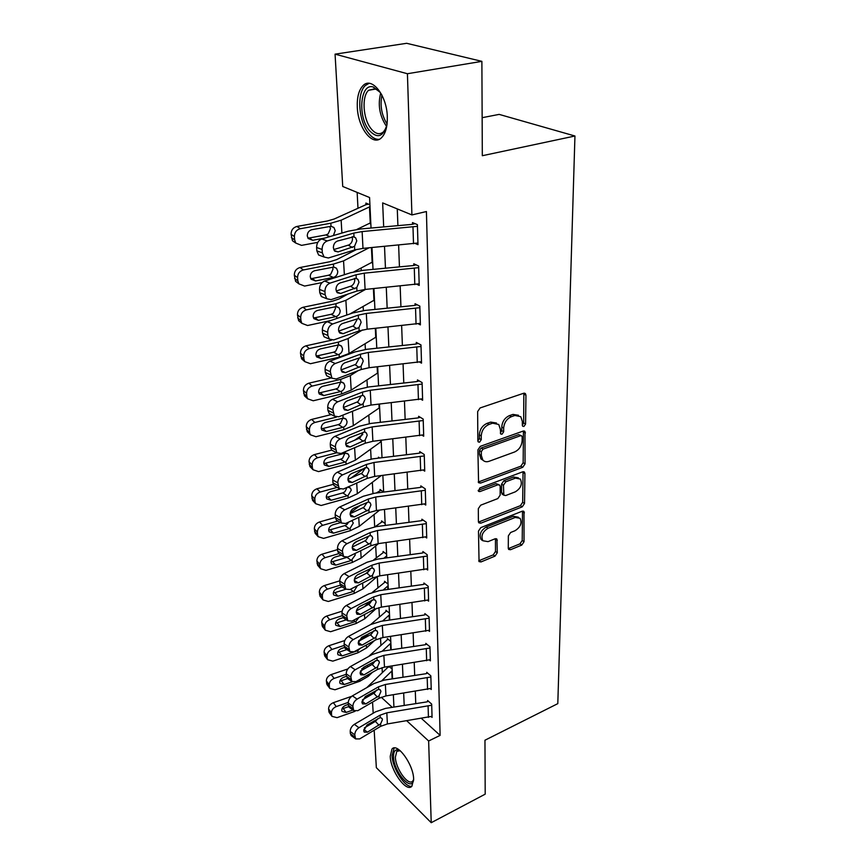 <?xml version="1.0" encoding="UTF-8"?>
<svg xmlns="http://www.w3.org/2000/svg" width="866" height="866" viewBox="0 0 866 866"><rect width="100%" height="100%" fill="white"/><g stroke="black" fill="none" stroke-linecap="round" stroke-linejoin="round"><path stroke-width="1.3" d="M523.919 426.483L525.575 424.026L525.954 395.221L525.435 393.662L523.627 393.272L480.1 407.951L477.642 411.577L477.848 440.881L478.184 441.887L479.569 442.18L481.258 439.668L481.236 435.923C481.691 430.445 484.278 426.624 488.998 424.448L492.635 423.193L498.751 424.481L500.332 429.222L500.656 433.963L501.988 434.245L503.666 431.766L503.676 428.042C504.164 422.619 506.718 418.841 511.341 416.698L514.902 415.464L520.769 416.687L522.35 421.493L522.306 425.184L522.642 426.224L523.919 426.483M522.306 425.26L523.649 422.954L523.843 393.207M477.848 440.989L479.374 438.553L479.353 434.808L481.236 435.923M500.321 433.043L501.76 430.673L501.771 426.96L503.676 428.042M390.241 756.321L391.984 749.036C397.213 742.14 413.569 764.613 413.645 779.183L411.902 786.209C406.425 792.964 390.458 770.643 390.241 756.321M357.301 107.135C356.944 97.263 358.827 90.118 362.951 85.712C371.59 76.089 386.929 95.282 387.308 116.748C387.524 126.447 385.641 133.386 381.646 137.586C372.791 147.112 357.918 128.157 357.301 107.135M508.277 548.232L508.656 549.434L510.507 549.726L521.776 545.071L524.027 541.737L524.006 511.525L522.187 511.211L480.803 527.621L478.476 531.075L479.05 561.601L481.009 561.926L495.006 556.134L497.29 552.757L496.922 539.139L495.016 538.814L488.045 541.64L482.849 540.741C480.771 535.924 482.492 531.778 488.002 528.282L515.205 517.457L520.098 518.29C522.187 523.053 520.52 527.188 515.086 530.696L510.626 532.493L508.353 535.87L508.277 548.232M371.038 228.039L369.576 197.524L342.73 186.482L335.066 54.157L406.663 43.3L481.886 61.356L482.319 155.718L574.948 136.005L557.801 703.636L484.96 740.224L485.198 794.154L431.225 822.7L376.342 767.677L374.177 730.222M481.886 61.356L407.421 73.729L411.913 214.93L382.653 202.904L383.681 226.914M421.536 718.499L440.123 735.375L426.418 211.531L411.913 214.93M440.123 735.375L428.638 740.993L431.225 822.7M522.728 467.315L525.045 463.873L524.98 431.43L523.161 431.073L480.327 446.326L477.902 449.898L478.573 482.719L480.543 483.098L522.728 467.315L520.845 466.189L523.161 462.747L523.421 430.997M524.926 473.54L524.525 503.46L522.241 506.848L480.782 523.194L478.811 522.837L478.4 521.581L478.313 508.678L480.673 505.192L497.831 498.578L500.158 495.125L500.18 486.508L499.747 485.166L497.853 484.808L479.872 491.607L478.497 491.347L479.851 487.959L522.674 471.829L524.482 472.165L524.926 473.54L523.042 472.403L522.674 502.291L524.525 503.46M397.278 208.912L397.905 225.647M398.631 245.1L399.442 266.88M400.157 286.007L400.936 306.813M401.64 325.627L402.387 345.512M403.069 364.023L403.783 383.032M404.465 401.239L405.147 419.425M405.808 437.341L406.457 454.747M407.117 472.381L407.745 489.03M408.395 506.404L408.99 522.328M409.629 539.442L410.192 554.684M410.82 571.538L411.372 586.141M411.989 602.747L412.508 616.733M413.125 633.1L413.623 646.491M414.219 662.62L414.706 675.448M415.301 691.36L415.756 703.636M415.366 243.519L417.997 244.667L417.401 224.64L412.487 222.584L412.541 224.251L411.274 224.456L360.7 228.97L348.262 231.19L321.741 238.994L327.251 240.943C323.873 242.361 322.163 245.208 322.098 249.462L322.325 252.883L324.079 257.018L328.355 257.992L354.724 249.917L362.984 248.38L417.942 243.01L417.444 226.318L362.129 231.579L353.804 233.084L327.251 240.943M416.882 284.297L419.209 285.412L418.635 266.024L413.796 263.794L413.84 265.418L412.595 265.635L362.843 270.354L350.622 272.725L324.566 281.039L329.989 283.15C326.688 284.622 324.999 287.425 324.934 291.561L325.151 294.862L326.774 298.727L331.072 299.636L356.976 291.063L365.095 289.439L419.166 283.81L418.679 267.648L364.261 273.169L356.078 274.76L329.989 283.15M418.3 323.808L420.389 324.891L419.826 306.099L415.052 303.717L415.106 305.287L413.872 305.514L364.922 310.439L352.895 312.94L327.294 321.73L332.652 323.981C329.405 325.508 327.749 328.279 327.673 332.284L327.889 335.488L329.383 339.104L333.691 339.948L359.141 330.899L367.141 329.188L420.335 323.332L419.869 307.679L366.329 313.438L358.286 315.116L332.652 323.981M419.642 362.096L421.525 363.146L420.984 344.928L416.275 342.406L416.33 343.932L415.117 344.159L366.935 349.279L355.114 351.888L329.946 361.133L335.229 363.525C332.035 365.095 330.401 367.823 330.325 371.709L331.927 378.204L336.235 378.983L361.252 369.501L369.111 367.714L421.482 361.642L421.028 346.454L368.331 352.451L360.418 354.205L335.229 363.525M420.919 399.226L422.63 400.244L422.099 382.577L417.466 379.914L417.509 381.386L416.319 381.635L368.884 386.929L357.247 389.646L332.512 399.302L337.718 401.824C334.579 403.426 332.977 406.122 332.901 409.899L334.395 416.091L338.693 416.806L363.298 406.912L371.027 405.061L422.586 398.771L422.143 384.06L370.269 390.263L362.486 392.092L337.718 401.824M422.143 435.241L423.701 436.226L423.193 419.09L418.624 416.297L418.668 417.737L417.488 417.986L370.778 423.442L359.325 426.256L335.001 436.302L340.132 438.932C337.047 440.588 335.467 443.24 335.391 446.91L336.787 452.821L341.085 453.459L365.279 443.197L372.889 441.27L423.658 434.808L423.236 420.519L372.153 426.916L364.489 428.822L340.132 438.932M423.301 470.195L424.741 471.147L424.243 454.509L419.739 451.608L419.783 453.005L418.624 453.264L372.607 458.861L361.339 461.784L337.404 472.176L342.481 474.925C339.44 476.603 337.892 479.234 337.805 482.806L339.115 488.446L343.401 489.019L367.195 478.4L374.697 476.408L424.697 469.773L424.286 455.906L373.982 462.487L366.437 464.447L342.481 474.925M424.427 504.142L425.747 505.062L425.271 488.9L420.822 485.891L420.865 487.244L419.729 487.515L374.393 493.252L363.298 496.261L339.743 506.989L344.755 509.836C341.767 511.546 340.23 514.144 340.154 517.608L341.377 523.01L345.642 523.508L369.057 512.564L376.439 510.529L425.715 503.72L425.314 490.264L375.747 496.997L368.321 499.022L344.755 509.836M425.498 537.104L426.732 538.003L426.267 522.306L421.872 519.189L421.915 520.498L420.8 520.78L376.125 526.647L365.192 529.732L342.016 540.774L346.952 543.718C344.019 545.461 342.514 548.016 342.427 551.393L343.585 556.557L347.818 556.99L370.875 545.753L378.139 543.653L426.689 536.704L426.299 523.627L377.468 530.512L370.15 532.59L346.952 543.718M426.537 569.146L427.685 570.012L427.23 554.76L422.9 551.545L422.944 552.822L421.839 553.103L377.803 559.09L367.032 562.261L344.224 573.584L349.095 576.615C346.205 578.38 344.722 580.913 344.636 584.204L345.718 589.14L349.94 589.508L372.629 577.979L379.795 575.836L427.642 568.745L427.263 556.037L379.135 563.073L371.936 565.206L349.095 576.615M427.544 600.29L428.616 601.134L428.172 586.304L423.896 583.002L423.939 584.247L422.846 584.528L379.438 590.623L368.829 593.86L346.368 605.453L351.174 608.56C348.327 610.357 346.865 612.857 346.779 616.062L347.807 620.803L351.997 621.095L374.339 609.307L381.397 607.12L428.573 599.9L428.205 587.549L380.759 594.715L373.668 596.89L351.174 608.56M428.508 630.578L429.514 631.401L429.081 616.971L424.86 613.593L424.903 614.795L423.831 615.087L381.029 621.29L370.572 624.592L348.446 636.423L353.198 639.617C350.394 641.435 348.955 643.903 348.868 647.021L349.832 651.568L353.988 651.795L376.006 639.768L382.956 637.538L429.482 630.199L429.114 618.183L382.339 625.468L375.346 627.688L353.198 639.617M429.449 660.044L430.391 660.845L429.969 646.805L425.801 643.351L425.845 644.52L424.784 644.824L382.577 651.113L372.261 654.48L350.47 666.539L355.168 669.797C352.408 671.637 350.979 674.084 350.892 677.115L351.802 681.488L355.937 681.639L377.619 669.396L384.482 667.123L430.359 659.675L430.001 647.985L383.876 655.389L376.981 657.651L355.168 669.797M430.359 688.73L431.246 689.498L430.835 675.837L426.721 672.308L426.754 673.456L425.715 673.759L384.082 680.135L373.917 683.555L352.44 695.831L357.073 699.154C354.356 701.016 352.949 703.43 352.863 706.385L353.729 710.585L357.831 710.672L379.2 698.223L385.955 695.918L431.214 688.373L430.867 676.985L385.37 684.497L378.572 686.792L357.073 699.154M431.236 716.658L432.069 717.405L431.679 704.101L427.62 700.507L427.652 701.622L426.624 701.936L385.543 708.388L375.519 711.852L354.356 724.333L358.935 727.721C356.251 729.594 354.865 731.976 354.779 734.866L355.601 738.904L359.661 738.925L380.726 726.293L387.394 723.944L432.037 716.301L431.712 705.216L386.821 712.826L380.12 715.154L358.935 727.721M357.149 192.414L357.961 207.937M359.033 228.375L359.076 229.133M361.111 267.995L361.241 270.528M363.125 306.423L363.352 310.623M365.084 343.705L365.387 349.463M366.978 379.882L367.357 387.113M368.819 415.02L369.273 423.636M370.616 449.151L371.135 459.067M372.358 482.33L372.943 493.458M374.047 514.577L374.686 526.864M375.692 545.948L376.309 557.682M377.295 576.464L377.868 587.549M378.929 607.596L379.395 616.635M380.52 638.025L380.888 644.964M382.079 667.621L382.328 672.568M369.923 204.766L365.885 203.077L365.972 204.679L334.211 219.001L327.326 221.003L296.93 226.448L300.285 228.721C296.432 229.826 294.472 232.445 294.397 236.57L291.073 234.264C291.138 230.15 293.098 227.552 296.93 226.448M369.349 223.341L370.843 224.002M371.406 262.55L372.716 263.167M373.376 300.578L374.534 301.173M375.27 337.48L376.299 338.054M377.089 373.322L378.009 373.874M378.843 408.135L379.676 408.655M380.531 441.974L381.289 442.461M379.654 458.006L378.42 457.172L378.464 458.146M383.66 492.061L380.012 489.474L380.077 490.751L376.201 493.025M385.164 523.584L381.56 520.91L381.625 522.144L374.913 526.82M386.626 554.24L383.064 551.501L383.129 552.703L373.711 559.869M388.055 584.095L384.536 581.281L384.591 582.45L372.423 592.312M389.451 613.171L385.965 610.281L386.02 611.428L370.713 624.516M390.804 641.49L387.362 638.545L387.416 639.66L368.57 656.515M388.737 666.484L366.805 687.615M389.105 666.43L392.114 669.093M574.948 136.005L499.152 114.388L482.145 117.689M335.066 54.157L407.421 73.729M373.722 722.352L373.647 721.075M373.192 713.227L372.553 702.099M393.933 707.067L393.348 694.77M392.579 678.836L391.973 665.986M391.194 649.825L390.555 636.423M389.776 620.024L389.105 606.016M388.314 589.378L387.611 574.753M386.799 557.866L386.074 542.592M385.251 525.446L384.493 509.489M383.66 492.083L382.859 475.402M382.014 457.713L381.181 440.285M380.326 422.327L379.449 404.097M378.583 385.846L377.673 366.783M376.786 348.229L375.833 328.29M374.935 309.433L373.928 288.573M373.019 269.391L371.969 247.557M381.257 697.217L392.211 707.338M406.825 720.848L428.638 740.993M384.515 246.399L385.457 268.211M386.279 287.36L387.167 308.199M387.979 327.034L388.834 346.952M389.624 365.484L390.436 384.526M391.226 402.755L392.006 420.963M392.774 438.9L393.521 456.317M394.279 473.983L394.993 490.643M395.74 508.039L396.422 523.984M397.158 541.109L397.808 556.373M398.533 573.249L399.161 587.862M399.875 604.479L400.471 618.476M401.175 634.854L401.748 648.255M402.441 664.406L402.993 677.244M403.675 693.168L404.195 705.454M518.507 415.269L512.975 414.403L514.902 415.464M501.771 426.96C502.248 421.536 504.802 417.758 509.425 415.626L512.975 414.403M496.478 423.019L490.73 422.099L492.635 423.193M479.353 434.808C479.796 429.341 482.373 425.52 487.093 423.355L490.73 422.099M478.216 482.048L520.845 466.189M522.166 436.994L521.83 435.966L520.553 435.717L483.012 449.151L481.323 451.651L481.344 455.548L482.838 460.041C484.419 461.751 486.508 462.163 489.074 461.297L514.588 451.987C519.102 449.833 521.613 446.12 522.122 440.837L522.166 436.994M521.267 435.652L518.647 434.624L520.553 435.717M483.12 460.333L480.966 458.893L479.472 454.401L479.45 450.515L481.128 448.025L518.647 434.624M478.465 522.101L520.39 505.679L522.674 502.291M499.033 484.711L495.991 483.639L478.184 490.362M515.324 491.834C520.91 488.283 522.588 484.029 520.358 479.05L515.454 478.14L505.787 481.799L503.449 485.263L503.839 495.19L505.722 495.536L515.324 491.834M518.463 477.891L513.581 477.004L515.454 478.14M502.681 494.464L501.566 492.7L501.587 484.105L503.925 480.641L513.581 477.004M523.042 472.403L522.967 471.743M518.409 517.197L513.365 516.266L515.205 517.457M482.687 540.633L481.041 539.496C478.963 534.69 480.684 530.544 486.183 527.058L513.365 516.266M478.703 560.8L493.209 554.879L495.493 551.512L495.449 538.684M508.299 548.622L519.957 543.859L522.209 540.525L522.512 511.113M368.418 204.138L365.972 204.679M370.02 206.66L341.139 220.202L330.812 223.222L300.285 228.721M370.789 222.703L356.954 229.393M317.811 242.35L301.541 245.37L295.771 243.075L292.448 240.737L291.073 234.264M307.885 238.02L309.314 237.977L312.713 240.283L308.177 238.496L307.268 235.909C307.343 232.618 308.902 230.54 311.955 229.663L331.007 226.297L333.886 227.466L335.229 230.659L333.388 235.563M291.333 237.587L294.656 239.904L294.397 236.57M294.656 239.904L295.771 243.075M312.713 240.283L325.205 237.977M295.696 242.967L292.448 240.737M329.881 236.602L325.897 234.924L309.314 237.977M325.897 234.924L328.16 233.917L330.444 228.689L329.827 226.47M415.052 223.655L412.541 224.251M333.735 249.592L349.041 244.872C351.271 243.541 352.419 241.462 352.494 238.648L352.061 236.775M322.098 249.462L316.61 247.47L316.848 250.88L322.325 252.883M316.61 247.47C316.664 243.227 318.374 240.402 321.741 238.994M321.795 256.174L318.601 254.994L316.848 250.88M354.53 246.312L338.108 251.909L334.752 251.151L333.356 247.828C333.421 244.439 334.774 242.177 337.437 241.051L354.01 236.732L355.666 237.89L356.781 240.878L354.53 246.312L354.724 249.917M356.868 249.343L336.712 259.584L329.957 261.716L300.069 267.507L303.392 269.954C299.604 271.09 297.677 273.656 297.59 277.661L294.31 275.171C294.375 271.188 296.302 268.633 300.069 267.507M369.003 247.828L343.553 260.882L333.399 264.108L303.392 269.954M372.661 261.943L353.923 271.805M322.109 282.565L304.605 286.072L298.867 283.842L295.577 281.331L294.31 275.171M315.592 280.952L311.078 279.209L310.245 276.806C310.32 273.613 311.857 271.567 314.856 270.668L333.583 267.096L336.495 268.244L337.729 271.231C337.772 273.97 336.603 275.951 334.222 277.152L333.302 277.423L328.528 275.247L312.236 278.473L315.592 280.952L333.302 277.423M294.559 278.387L297.85 280.887L297.59 277.661M297.85 280.887L298.867 283.842M298.64 283.485L295.577 281.331M310.678 278.527L312.236 278.473M328.528 275.247L330.758 274.23L333.02 269.12L332.533 267.204M348.078 294.007L339.147 298.911L332.501 301.173L303.111 307.268L306.391 309.876C302.667 311.046 300.773 313.568 300.686 317.454L297.439 314.802C297.514 310.937 299.398 308.426 303.111 307.268M365.593 289.385L345.88 300.307L335.9 303.728L306.391 309.876M374.48 300.004L349.918 313.957M330.758 320.539L307.571 325.508L301.866 323.343L298.618 320.669L297.439 314.802M318.374 320.355L313.893 318.666L313.124 316.415C313.2 313.33 314.715 311.316 317.67 310.385L336.084 306.618L339.017 307.744L340.165 310.558C340.197 313.211 339.039 315.148 336.701 316.371L335.791 316.642L331.093 314.315L315.062 317.714L318.374 320.355L335.791 316.642M297.688 317.919L300.935 320.582L300.686 317.454M300.935 320.582L301.866 323.343M301.53 322.758L298.618 320.669M313.427 317.779L315.062 317.714M331.093 314.315L333.28 313.297L335.51 308.285L335.153 306.726M340.836 337.415L335.597 339.277M331.516 340.186L306.055 345.805L309.303 348.576C305.644 349.767 303.771 352.245 303.685 356.013L300.47 353.209C300.545 349.463 302.407 346.985 306.055 345.805M362.648 329.914L348.143 338.53L338.335 342.124L309.303 348.576M376.245 336.95L349.03 353.501L339.277 357.16L310.439 363.72L304.778 361.62L301.563 358.795L300.47 353.209M321.08 358.556L316.62 356.911L315.917 354.811C316.003 351.812 317.486 349.832 320.388 348.89L338.509 344.928L341.453 346.032L342.514 348.673C342.546 351.26 341.41 353.166 339.104 354.378L338.216 354.67L333.572 352.202L317.8 355.764L321.08 358.556L338.216 354.67M300.708 356.24L303.923 359.054L303.685 356.013M303.923 359.054L304.778 361.62M304.356 360.841L301.563 358.795M316.112 355.829L317.8 355.764M333.572 352.202L335.727 351.185L337.924 346.27L337.675 345.025M416.07 264.844L413.84 265.418M336.235 291.008L351.369 285.964C353.555 284.611 354.692 282.576 354.768 279.848L354.454 278.3M324.934 291.561L319.522 289.406L319.749 292.708L325.151 294.862M319.522 289.406C319.586 285.293 321.264 282.5 324.566 281.039M324.252 297.709L321.373 296.551L319.749 292.708M356.781 287.566L340.641 293.466L337.285 292.751L335.986 289.645C336.051 286.354 337.383 284.135 340.002 282.965L356.272 278.289L357.972 279.458L358.989 282.251L356.781 287.566L356.976 291.063M417.098 304.735L415.106 305.287M338.682 331.104L353.631 325.757L356.976 319.749M327.673 332.284L322.336 329.989L322.563 333.183L327.889 335.488M322.336 329.989C322.401 325.995 324.057 323.245 327.294 321.73M326.655 337.913L324.068 336.787L322.563 333.183M358.957 327.521L343.098 333.702L339.732 333.031L338.53 330.119C338.595 326.926 339.916 324.728 342.481 323.527L358.47 318.536L360.202 319.695L361.144 322.314L358.957 327.521L359.141 330.899M418.126 343.391L416.33 343.932M341.074 369.934L355.818 364.315L359.109 358.405M330.325 371.709L325.064 369.284L325.28 372.369L330.541 374.816M325.064 369.284C325.129 365.409 326.753 362.692 329.946 361.133M329.004 376.84L326.677 375.757L325.28 372.369M361.079 366.221L345.48 372.661L342.113 372.044L340.998 369.306C341.063 366.21 342.362 364.045 344.885 362.8L360.602 357.517L362.356 358.665L363.222 361.122L361.079 366.221L361.252 369.501M331.342 377.922L308.913 383.173L312.128 386.084C308.523 387.308 306.683 389.743 306.596 393.402L303.414 390.458C303.49 386.81 305.33 384.385 308.913 383.173M358.08 370.702L350.34 375.606L340.684 379.362L312.128 386.084M377.955 372.824L351.195 390.133L341.615 393.943L313.232 400.774L307.614 398.75L304.431 395.784L303.414 390.458M323.7 395.589L319.273 394.008L318.623 392.038C318.71 389.126 320.182 387.178 323.029 386.214L340.858 382.09L343.813 383.173L344.798 385.641C344.83 388.163 343.705 390.025 341.442 391.259L340.565 391.551L335.976 388.953L320.452 392.655L323.7 395.589L340.565 391.551M303.641 393.391L306.824 396.347L306.596 393.402M306.824 396.347L307.614 398.75M307.127 397.775L304.431 395.784M318.731 392.753L320.452 392.655M335.976 388.953L338.108 387.925L340.262 383.118M419.144 380.878L417.509 381.386M343.412 407.561L357.929 401.694L361.176 395.881M332.901 409.899L327.716 407.345L327.922 410.343L333.107 412.909M327.716 407.345C327.781 403.578 329.372 400.904 332.512 399.302M331.299 414.554L329.21 413.515L327.922 410.343M363.125 403.74L347.796 410.408L344.419 409.845L343.38 407.28C343.456 404.27 344.722 402.138 347.212 400.861L362.659 395.297L364.434 396.433L365.236 398.728L363.125 403.74L363.298 406.912M386.994 124.531L386.994 124.531C383.183 137.229 377.165 139.058 368.948 130.008C357.322 115.719 360.516 82.118 373.506 87.12L380.087 92.326L381.679 94.665M379.503 91.579L375.065 88.678L368.591 90.281C361.587 96.375 362.995 118.501 370.81 128.374C375.292 134.013 379.535 135.139 383.551 131.773L386.009 128.136M369.068 83.331L365.398 85.474C356.716 93.073 358.481 120.471 368.147 132.714C371.698 137.391 375.368 139.599 379.146 139.329M413.667 779.66C411.956 792.877 393.738 771.985 393.543 756.971C393.402 752.034 394.809 749.631 397.754 749.783L400.114 750.616M400.211 750.703L396.79 751.331L395.383 757.144C395.524 768.64 408.362 786.49 412.746 781.056L413.656 779.53M394.16 747.986L392.071 755.542C392.298 768.185 405.331 788.461 411.945 786.155M331.342 414.576L311.684 419.425L314.867 422.478C311.316 423.712 309.508 426.104 309.411 429.666L306.272 426.592C306.348 423.041 308.155 420.66 311.684 419.425M353.664 410.787L340.295 416.167M336.43 417.12L314.867 422.478M379.622 407.67L353.306 425.682L343.867 429.655L315.938 436.724L310.364 434.775L307.224 431.679L306.272 426.592M326.244 431.528L321.849 430.001L321.254 428.15C321.34 425.314 322.78 423.409 325.594 422.424L343.142 418.137L346.097 419.187L347.017 421.515C347.039 423.972 345.935 425.801 343.705 427.035L342.839 427.339L338.314 424.621L323.029 428.464L326.244 431.528L342.839 427.339M306.488 429.428L309.638 432.524L309.411 429.666M309.638 432.524L310.364 434.775M309.844 433.617L307.224 431.679M321.308 428.573L323.029 428.464M338.314 424.621L340.403 423.593L342.535 418.873M362.8 434.494L354.486 440.339M331.678 450.125L314.38 454.607L317.519 457.778C314.033 459.034 312.247 461.394 312.15 464.858L309.032 461.654C309.119 458.201 310.905 455.862 314.38 454.607M336.712 452.777L317.519 457.778M381.246 441.53L355.352 460.203L346.064 464.306L318.558 471.613L313.037 469.74L309.931 466.525L309.032 461.654M328.712 466.406L324.349 464.934L323.808 463.202C323.884 460.452 325.313 458.569 328.084 457.573L345.35 453.135L348.316 454.152L349.16 456.35L345.902 461.773L345.058 462.076L340.576 459.251L325.54 463.213L328.712 466.406L345.058 462.076M309.259 464.414L312.366 467.629L312.15 464.858M312.366 467.629L313.037 469.74M312.496 468.419L309.931 466.525M323.819 463.353L325.54 463.213M340.576 459.251L342.644 458.222L344.744 453.589M365.138 467.64L351.131 477.989M333.269 484.354L316.988 488.77L320.106 492.061C316.664 493.339 314.899 495.655 314.813 499.022L311.728 495.698C311.814 492.343 313.568 490.037 316.988 488.77M337.22 487.385L320.106 492.061M381.192 475.607L357.333 493.739L348.197 497.972L321.113 505.495L315.646 503.698L312.561 500.364L311.728 495.698M347.688 487.103L350.459 488.11L351.25 490.178L348.035 495.514L347.201 495.817L342.784 492.895L327.965 496.976L331.104 500.267L347.201 495.817M311.933 498.383L315.018 501.706L314.813 499.022M315.018 501.706L315.646 503.698M331.104 500.267L326.785 498.859L326.276 497.236C326.363 494.551 327.77 492.711 330.498 491.693L339.992 489.095M315.083 502.215L312.561 500.364M326.276 497.127L327.965 496.976M342.784 492.895L344.82 491.856L346.887 487.818M381.224 490.34L380.077 490.751M360.657 505.062L350.265 512.824M340.154 517.608L335.164 514.729L335.358 517.467L319.532 521.96L322.607 525.348C319.218 526.647 317.486 528.92 317.389 532.2L314.336 528.769C314.434 525.51 316.155 523.237 319.532 521.96M340.338 520.358L335.358 517.467L336.398 520.109L337.913 520.986L322.607 525.348M379.665 510.106L359.26 526.333L350.265 530.685L323.592 538.403L318.168 536.682L315.127 533.24L314.336 528.769M351.845 520.607L353.285 523.042L350.113 528.292L349.29 528.596L344.928 525.586L330.325 529.765L333.432 533.175L349.29 528.596M314.542 531.378L317.595 534.809L317.389 532.2M317.595 534.809L318.168 536.682M333.432 533.175L329.156 531.821L328.679 530.295C328.766 527.686 330.152 525.868 332.836 524.839L340.684 522.599M316.068 534.311L315.127 533.24M328.669 529.949L330.325 529.765M344.928 525.586L346.92 524.536L348.662 522.101M382.696 521.743L381.625 522.144M356.857 541.434L353.36 544.184M337.588 549.607L322 554.208L325.042 557.704C321.708 559.003 319.998 561.255 319.9 564.437L316.88 560.908C316.967 557.736 318.677 555.496 322 554.208M338.768 553.634L325.042 557.704M378.518 543.599L361.144 558.018L352.278 562.478L325.995 570.38L320.637 568.735L317.616 565.195L316.88 560.908M354.854 553.558L355.255 554.987L351.315 560.464L347.006 557.358L332.62 561.644L335.694 565.152L351.315 560.464M317.075 563.441L320.095 566.981L319.9 564.437M320.095 566.981L320.637 568.735M335.694 565.152L331.462 563.863L331.018 562.424C331.104 559.88 332.479 558.094 335.12 557.055L341.356 555.203M318.439 566.169L317.616 565.195M331.018 561.85L332.62 561.644M347.006 557.358L348.511 556.654M420.162 417.239L418.668 417.737M345.696 444.031L359.985 437.947L363.19 432.221M335.391 446.91L330.271 444.247L330.476 447.148L335.586 449.822M330.271 444.247C330.336 440.588 331.916 437.936 335.001 436.302M333.551 451.121L331.678 450.136L330.476 447.148M365.106 440.112L350.026 447.008L346.66 446.499L345.696 444.085C345.772 441.162 347.028 439.051 349.463 437.741L364.662 431.928L366.448 433.054L367.195 435.208L365.106 440.112L365.279 443.197M421.157 452.517L419.783 453.005M347.937 479.407L361.977 473.128L365.116 468.225M337.805 482.806L332.76 480.024L332.955 482.838L338 485.62M332.76 480.024C332.825 476.462 334.373 473.854 337.404 472.176M335.759 486.573L334.07 485.642L332.955 482.838M367.032 475.412L352.202 482.503L348.836 482.059L347.948 479.775C348.013 476.939 349.247 474.86 351.65 473.518L366.599 467.467L368.396 468.571L369.089 470.595L367.032 475.412L367.195 478.4M422.132 486.779L420.865 487.244M350.124 513.722L363.915 507.27L366.989 502.594M335.164 514.729C335.239 511.276 336.766 508.688 339.743 506.989M368.905 509.663L354.302 516.948L350.957 516.558L350.124 514.415C350.189 511.654 351.412 509.587 353.772 508.234L368.483 501.955L370.291 503.027L370.929 504.932L368.905 509.663L369.057 512.564M423.095 520.055L421.915 520.498M352.267 547.041L365.798 540.427L368.797 535.967M342.427 551.393L337.502 548.427L337.686 551.079L342.611 554.056M337.502 548.427C337.578 545.05 339.082 542.506 342.016 540.774M340.024 554.392L338.671 553.569L337.686 551.079M370.724 542.928L356.348 550.386L353.014 550.051L352.235 548.026C352.31 545.342 353.512 543.307 355.829 541.921L370.312 535.437L372.12 536.487L372.716 538.284L370.724 542.928L370.875 545.753M424.037 552.389L422.944 552.822M354.378 579.386L367.628 572.653L370.551 568.399M344.636 584.204L339.775 581.14L339.959 583.716L344.809 586.78M339.775 581.14C339.851 577.86 341.334 575.338 344.224 573.584M342.081 586.834L340.868 586.065L339.959 583.716M372.488 575.24L358.329 582.872L355.017 582.58L354.291 580.675C354.367 578.055 355.547 576.052 357.831 574.645L372.088 567.966L373.895 568.994L374.448 570.683L372.488 575.24L372.629 577.979M384.125 552.313L383.129 552.703M339.764 580.848L324.393 585.557L327.402 589.14C324.122 590.46 322.433 592.669 322.336 595.776L319.348 592.16C319.435 589.064 321.124 586.856 324.393 585.557M340.295 585.178L327.402 589.14M386.712 555.896L383.822 558.278M369.912 570.088L365.636 573.725M377.544 576.247L362.962 588.837L354.226 593.405L328.333 601.48L323.029 599.911L320.041 596.273L319.348 592.16M357.171 586.055L354.086 591.132L353.285 591.456L350.384 589.281M319.543 594.617L322.531 598.244L322.336 595.776M322.531 598.244L323.029 599.911M333.323 592.864L334.861 592.647L337.892 596.241L353.285 591.456M337.892 596.241L333.702 595.007L333.291 593.654C333.378 591.175 334.731 589.41 337.339 588.371L342.157 586.877M320.766 597.15L320.041 596.273M345.826 589.248L334.861 592.647M424.957 583.825L423.939 584.247M356.446 610.801L369.403 603.97L372.25 599.943M346.779 616.062L341.983 612.912L342.157 615.423L346.952 618.573M341.983 612.912C342.059 609.729 343.521 607.239 346.368 605.453M344.105 618.367L342.157 615.423M374.199 606.644L360.267 614.427L356.965 614.189L356.283 612.392C356.359 609.837 357.517 607.856 359.78 606.427L373.809 599.575L375.617 600.571L376.136 602.173L374.199 606.644L374.339 609.307M385.532 582.071L384.591 582.45M342.124 611.169L326.72 616.04L329.708 619.72C326.471 621.052 324.804 623.228 324.707 626.248L321.741 622.546C321.838 619.526 323.505 617.361 326.72 616.04M342.189 615.748L329.708 619.72M388.13 585.73L383.075 590.114M371.514 600.311L364.261 606.72M376.374 608.397L364.738 618.811L356.132 623.488L330.606 631.715L325.356 630.221L322.401 626.508L321.741 622.546M358.946 617.426L355.991 621.279L355.201 621.604L353.512 620.283M321.935 624.938L324.891 628.651L324.707 626.248M324.891 628.651L325.356 630.221M335.564 623.033L337.026 622.806L340.035 626.486L355.201 621.604M340.035 626.486L335.889 625.306L335.499 624.018C335.597 621.615 336.917 619.883 339.494 618.822L343.066 617.675M323.04 627.298L322.401 626.508M346.324 619.829L337.026 622.806M425.856 614.384L424.903 614.795M358.481 641.327L371.124 634.421L373.841 630.751M348.868 647.021L344.127 643.806L344.3 646.231L349.03 649.457M344.127 643.806C344.203 640.688 345.642 638.231 348.446 636.423M346.075 649.013L344.3 646.231M375.866 637.181L362.14 645.094L358.86 644.921L358.221 643.211L361.663 637.322L375.487 630.307L377.295 631.271L377.782 632.786L375.866 637.181L376.006 639.768M386.907 611.06L386.02 611.428M344.776 640.537L328.993 645.7L331.949 649.468C328.755 650.81 327.11 652.953 327.012 655.898L324.079 652.109C324.176 649.175 325.811 647.032 328.993 645.7M344.235 645.419L331.949 649.468M369.295 633.208L365.788 636.423L358.751 640.602M389.527 614.784L382.566 621.063M374.383 640.656L366.47 647.995L357.983 652.758L332.825 661.137L327.629 659.719L324.707 655.919L324.079 652.109M360.126 648.439L357.853 650.615L356.456 650.442M324.263 654.436L327.196 658.236L327.012 655.898M327.196 658.236L327.629 659.719M337.762 652.39L339.136 652.141L342.113 655.908L357.073 650.94M342.113 655.908L338.011 654.793L337.653 653.57C337.74 651.221 339.05 649.522 341.583 648.45L344.56 647.465M325.259 656.644L324.707 655.919M346.909 649.576L339.136 652.141M426.743 644.131L425.845 644.52M360.483 670.998L372.802 664.038L375.368 660.736M350.892 677.115L346.205 673.835L346.378 676.194L351.055 679.485M346.205 673.835C346.292 670.793 347.71 668.368 350.47 666.539M348.013 678.814L346.378 676.194M377.489 666.874L363.958 674.917L360.711 674.798L360.104 673.185L363.504 667.361L377.121 660.184L378.918 661.126L379.373 662.555L377.489 666.874L377.619 669.396M388.249 639.303L387.416 639.66M347.818 668.963L331.202 674.571L334.124 678.414C330.974 679.767 329.361 681.878 329.253 684.746L326.352 680.882C326.45 678.024 328.073 675.913 331.202 674.571M346.248 674.3L334.124 678.414M367.476 665.142L361.696 668.909M390.88 643.092L382.252 651.167M372.38 672.362L368.147 676.411L359.791 681.261L334.98 689.78L329.838 688.427L326.947 684.551L326.352 680.882M326.536 683.155L329.426 687.019L329.253 684.746M329.426 687.019L329.838 688.427M339.916 680.968L341.193 680.708L344.138 684.551L352.148 681.802M344.138 684.551L340.078 683.49L339.743 682.332C339.84 680.048 341.128 678.359 343.629 677.288L346.389 676.346M327.435 685.212L326.947 684.551M347.612 678.522L341.193 680.708M427.609 673.066L426.754 673.456M362.453 699.847L374.437 692.854L376.829 689.931M352.863 706.385L348.24 703.04L348.403 705.335L353.014 708.691M348.24 703.04C348.316 700.074 349.723 697.682 352.44 695.831M349.896 707.803L348.403 705.335M379.059 695.777L365.733 703.939L362.508 703.863L361.934 702.337L365.29 696.589L378.702 689.26L380.499 690.17L380.932 691.523L379.059 695.777L379.2 698.223M389.559 666.82L388.769 667.166M351.737 696.296L333.356 702.683L336.246 706.591C333.139 707.955 331.537 710.033 331.44 712.837L328.571 708.908C328.669 706.104 330.26 704.036 333.356 702.683M348.24 702.402L336.246 706.591M392.19 670.674L382.025 680.514M370.735 703.16L359.358 709.784M355.017 711.322L337.08 717.654L331.992 716.377L329.123 712.437L328.571 708.908M328.744 711.116L331.613 715.056L331.44 712.837M331.613 715.056L331.992 716.377M342.027 708.789L343.196 708.529L346.108 712.437L352.949 710.023M346.108 712.437L342.092 711.43L341.778 710.337C341.875 708.107 343.153 706.45 345.61 705.368L348.338 704.415M329.556 713.032L329.123 712.437M348.706 706.602L343.196 708.529M428.454 701.243L427.652 701.622M364.402 727.895L375.379 721.367L378.204 718.369M354.779 734.866L350.21 731.456L350.362 733.697L354.93 737.107M350.21 731.456C350.297 728.566 351.672 726.195 354.356 724.333M351.748 736.024L350.362 733.697M380.596 723.9L367.465 732.171L364.261 732.149L363.72 730.698L367.022 725.015L380.25 717.568L382.036 718.434L382.436 719.722L380.596 723.9L380.726 726.293M523.649 422.954L525.575 424.026M479.374 438.553L481.258 439.668M501.76 430.673L503.666 431.766M509.425 415.626L511.341 416.698M487.093 423.355L488.998 424.448M524.006 394.192L525.954 395.221M478.692 481.918L480.543 483.098M523.54 431.82L525.456 432.903M523.161 462.747L525.045 463.873M481.128 448.025L483.012 449.151M479.45 450.515L481.323 451.651M479.472 454.401L481.344 455.548M520.39 505.679L522.241 506.848M478.963 521.96L480.782 523.194M495.991 483.639L497.853 484.808M478.194 490.524L479.872 491.607M503.925 480.641L505.787 481.799M501.587 484.105L503.449 485.263M501.566 492.7L503.417 493.869M486.183 527.058L488.002 528.282M495.493 539.128L497.311 540.362M495.493 551.512L497.29 552.757M493.209 554.879L495.006 556.134M479.223 560.648L481.009 561.926M522.566 511.633L524.406 512.813M522.209 540.525L524.027 541.737M519.957 543.859L521.776 545.071M508.699 548.503L510.507 549.726M341.897 233.062L341.139 220.202M333.886 227.466L331.05 226.307L330.812 223.222M370.247 222.908L369.479 206.866M353.804 233.084L354.01 236.732M362.129 231.579L362.984 248.38M412.985 227.022L413.515 243.736M334.222 250.512L338.108 251.909M352.559 247.514L348.229 245.208M334.265 277.943L334.222 277.152M344.365 274.717L343.553 260.882M333.583 267.096L333.399 264.108M372.142 262.16L371.438 247.6M336.831 318.45L336.701 316.371M346.757 315.051L345.88 300.307M336.084 306.618L335.9 303.728M373.96 300.242L373.408 288.627M339.277 357.16L339.104 354.378M349.03 353.501L348.143 338.53M338.509 344.928L338.335 342.124M375.736 337.199L375.314 328.344M356.078 274.76L356.272 278.289M364.261 273.169L365.095 289.439M414.294 268.395L414.803 284.578M336.614 291.885L340.641 293.466M354.844 288.789L350.578 286.321M358.286 315.116L358.47 318.536M366.329 313.438L367.141 329.188M415.55 308.458L416.048 324.133M338.974 331.938L343.098 333.702M357.063 328.766L352.852 326.125M360.418 354.205L360.602 357.517L362.356 358.665M368.331 352.451L369.111 367.714M416.773 347.277L417.26 362.475M341.291 370.745L345.48 372.661M359.206 367.476L355.049 364.694M341.615 393.943L341.442 391.259M351.195 390.133L350.34 375.606M340.858 382.09L340.684 379.362M377.457 373.084L377.165 366.838M362.486 392.092L362.659 395.297M370.269 390.263L371.027 405.061M417.964 384.915L418.43 399.648M343.564 408.351L347.796 410.408M361.284 405.007L357.182 402.084M385.944 125.516C379.503 115.373 377.738 104.569 380.672 93.117M381.917 95.13C379.893 105.49 381.603 115.124 387.059 124.022M343.867 429.655L343.705 427.035M353.306 425.682L352.473 411.588M343.142 418.137L342.968 415.496M379.135 407.94L378.951 404.151M346.064 464.306L345.902 461.773M355.352 460.203L354.605 447.722M345.35 453.135L345.263 451.684M380.759 441.801L380.694 440.339M348.197 497.972L348.035 495.514M357.333 493.739L356.705 483.076M350.265 530.685L350.113 528.292M359.26 526.333L358.74 517.392M352.278 562.478L352.126 560.15M361.144 558.018L360.711 550.7M364.489 428.822L364.662 431.928M372.153 426.916L372.889 441.27M419.112 421.417L419.566 435.706M345.805 444.832L350.026 447.008M363.298 441.4L359.249 438.348M366.437 464.447L366.599 467.467M373.982 462.487L374.697 476.408M420.226 456.826L420.67 470.703M347.991 480.219L352.202 482.503M365.246 476.701L361.252 473.529M368.321 499.022L368.483 501.955M375.747 496.997L376.439 510.529M421.32 491.206L421.742 504.672M350.135 514.566L354.302 516.948M367.152 510.972L363.2 507.682M370.15 532.59L370.312 535.437M377.468 530.512L378.139 543.653M422.37 524.59L422.781 537.678M352.235 547.929L356.348 550.386M368.992 544.249L365.095 540.849M371.936 565.206L372.088 567.966M379.135 563.073L379.795 575.836M423.387 557.033L423.788 569.752M354.281 580.35L358.329 582.872M370.778 576.572L366.924 573.076M354.226 593.405L354.086 591.132M362.962 588.837L362.627 583.067M386.333 557.931L386.258 556.21M373.668 596.89L373.809 599.575M380.759 594.715L381.397 607.12M424.383 588.555L424.773 600.928M356.283 611.851L360.267 614.427M372.521 607.975L368.71 604.392M356.132 623.488L355.991 621.279M364.738 618.811L364.489 614.503M387.849 589.443L387.687 586.044M375.346 627.688L375.487 630.307M382.339 625.468L382.956 637.538M425.347 619.222L425.726 631.249M358.232 642.485L362.14 645.094M374.209 638.523L370.453 634.854M357.983 652.758L357.853 650.615M366.47 647.995L366.296 645.073M365.842 637.344L365.788 636.423M389.321 620.088L389.083 615.109M376.981 657.651L377.121 660.184M383.876 655.389L384.482 667.123M426.288 649.035L426.657 660.736M360.148 672.276L363.958 674.917M375.855 668.227L372.142 664.471M359.791 681.261L359.682 679.529M368.147 676.411L368.05 674.798M367.595 667.015L367.487 665.142M390.75 649.901L390.436 643.416M378.572 686.792L378.702 689.26M385.37 684.497L385.955 695.918M427.198 678.056L427.566 689.444M362.01 701.265L365.733 703.939M377.457 697.119L373.787 693.298M369.306 695.885L369.208 694.316M392.146 678.901L391.768 670.998M380.12 715.154L380.25 717.568M386.821 712.826L387.394 723.944M428.096 706.31L428.443 717.394M363.828 729.486L367.465 732.171M379.016 725.253L375.379 721.367M524.525 393.175L525.435 393.662M524.157 430.976L524.98 431.43M480.966 458.893L482.838 460.041M501.988 494.021L503.839 495.19M523.757 471.732L524.482 472.165M481.041 539.496L482.849 540.741M496.305 538.717L496.922 539.139M523.356 511.113L524.006 511.525M353.133 236.57L355.666 237.89M318.601 254.994L324.079 257.018M333.962 267.107L336.495 268.244M336.755 306.651L339.017 307.744M339.44 344.993L341.453 346.032M355.731 278.192L357.972 279.458M321.373 296.551L326.774 298.727M358.221 318.482L360.202 319.695M324.068 336.787L329.383 339.104M326.677 375.757L331.927 378.204M342.027 382.177L343.813 383.173M362.886 395.351L364.434 396.433M329.21 413.515L334.395 416.091M375.065 88.678L373.506 87.12M375.963 89.025L368.591 90.281M398.533 750.486L396.79 751.331M399.291 750.497L397.754 749.783M344.506 418.256L346.097 419.187M346.898 453.275L348.316 454.152M349.204 487.287L350.459 488.11M365.084 432.037L366.448 433.054M331.678 450.136L336.787 452.821M367.184 467.618L368.396 468.571M334.07 485.642L339.115 488.446M369.219 502.15L370.291 503.027M336.398 520.109L341.377 523.01M371.168 535.675L372.12 536.487M338.671 553.569L343.585 556.557M373.051 568.237L373.895 568.994M340.868 586.065L345.718 589.14M374.87 599.878L375.617 600.571M343.012 617.642L347.807 620.803M376.634 630.632L377.295 631.271M345.101 648.342L349.832 651.568M378.334 660.531L378.918 661.126M347.125 678.186L351.802 681.488M379.968 689.628L380.499 690.17M349.106 707.23L353.729 710.585M351.033 735.483L355.601 738.904"/></g></svg>
